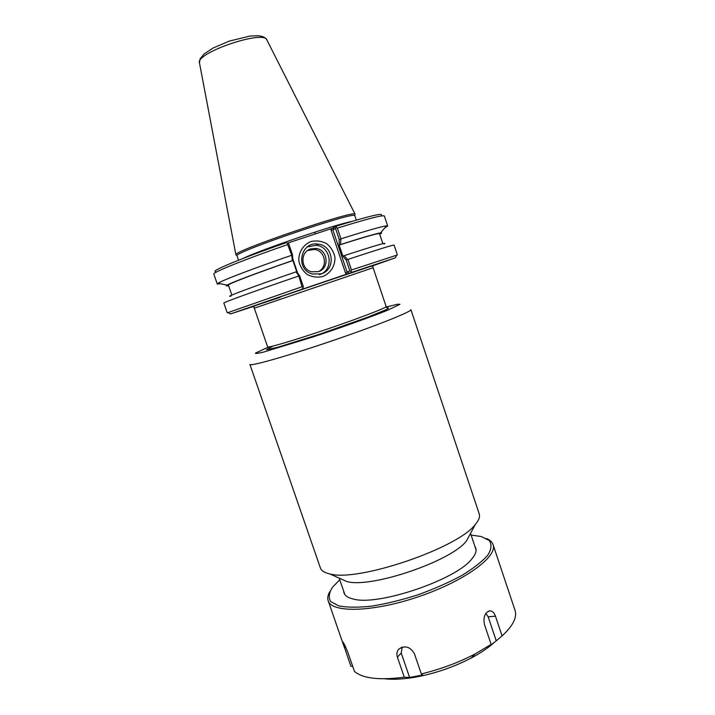 <?xml version="1.0" encoding="UTF-8"?>
<svg xmlns="http://www.w3.org/2000/svg" width="715" height="715" viewBox="0 0 715 715"><rect width="100%" height="100%" fill="white"/><g stroke="black" fill="none" stroke-linecap="round" stroke-linejoin="round"><path stroke-width="1.07" d="M479.229 513.906C480.167 516.704 478.898 520.163 475.43 524.301C458.583 547.949 357.536 582.35 329.758 573.895C324.485 572.733 321.366 570.758 320.4 567.969L249.91 364.435C249.758 366.688 286.93 356.204 331.733 340.939C376.537 325.7 412.394 311.329 410.893 309.631L479.229 513.906M470.068 534.275L466.591 540.728C452.166 560.944 370.54 588.731 346.784 581.518L340.09 578.515M231.857 295.072L228.416 285.124C227.129 284.329 255.121 273.559 292.9 260.537L292.498 254.79L288.771 243.869L288.002 243.377L287.653 244.575L291.863 255.613L292.238 260.671L292.909 260.528M228.603 285.678C226.155 286.161 225.663 285.982 227.129 285.115C231.213 282.613 258.258 272.397 292.238 260.671M342.878 256.158L346.274 260.269L347.222 259.277L344.219 255.648L342.896 256.149L339.142 245.084C365.115 236.799 378.575 232.992 379.531 233.68L382.874 243.663M344.219 255.648C375.277 245.549 388.558 241.652 384.053 243.985M298.691 275.632L299.71 275.963L296.716 271.673L296.046 271.852L298.691 275.632L302.043 286.742L303.071 287.528L302.034 289.244L300.041 289.995L301.9 289.298M231.115 296.055C222.624 298.039 251.93 286.992 296.046 271.852M303.071 287.528L303.383 286.706L299.71 275.963M296.698 271.682L292.9 260.537M292.498 254.79L291.863 255.613M346.274 260.269L349.876 270.94L347.079 271.986L332.913 230.06L335.514 228.398L339.178 239.248L339.142 245.084M339.16 245.075L340.474 244.557L340.957 238.855L337.337 228.13L336.041 227.486L336.515 226.065L331.796 228.487L331.009 230.096L345.577 273.184L347.168 273.988L352.102 272.245L349.876 270.94M350.842 271.316L351.458 269.975L347.901 259.42L347.222 259.277M340.51 239.4L339.178 239.248M336.041 227.486L335.514 228.398M340.957 238.855C366.518 230.739 381.721 226.405 386.583 225.851L387.691 225.985L384.849 227.871M340.474 244.557C362.755 237.443 376.108 233.546 380.541 232.893C382.23 232.679 381.953 233.126 379.719 234.234M331.009 230.096L332.913 230.06L334.075 227.638M345.577 273.184L347.079 271.986L349.465 273.202M215.483 271.557C210.657 271.039 241.795 258.097 286.161 242.716L288.002 243.377M321.366 273.809L312.571 274.033C294.884 269.904 300.273 240.955 318.121 244.119C333.548 245.397 336.184 269.6 321.366 273.809M322.858 276.517C330.536 273.327 335.29 265.757 334.942 257.32C333.753 251.796 330.991 247.238 326.639 243.654C321.643 241.062 316.423 240.347 310.971 241.518C303.258 244.673 298.441 252.27 298.798 260.76C299.996 266.329 302.794 270.896 307.182 274.48C312.205 277.045 317.424 277.724 322.858 276.517M319.426 274.632C334.075 270.467 331.474 246.541 316.209 245.281L307.379 246.89M331.796 228.487L287.412 243.163M347.168 273.988L301.864 289.378M318.524 271.566C328.274 266.892 325.236 250.491 314.403 249.428L307.575 250.536M310.694 248.936C299.826 251.957 300.613 269.475 311.713 271.825L318.398 271.611C329.883 268.357 327.979 249.633 316.048 248.463L310.694 248.936M253.905 306.288L230.57 313.912L302.034 289.244M302.043 286.742L227.96 312.625M352.102 272.245L395.386 257.802L372.247 265.998M381.497 215.045C382.516 212.864 367.519 216.538 336.515 226.065M238.515 260.215L237.005 255.72C233.877 252.252 355.149 210.97 354.783 215.626L356.338 220.104M396.673 255.192L351.458 269.975M220.658 283.766L217.253 284.007L213.812 274.086C212.069 272.638 244.19 259.608 287.653 244.575M217.253 284.007L218.048 283.22C222.222 280.378 252.913 268.625 291.345 255.38M298.414 276.106C254.987 290.969 222.517 302.767 223.849 303.035L227.236 312.804M397.352 254.889L394.072 245.084C393.179 244.789 377.788 249.571 347.901 259.42M337.337 228.13C367.465 218.79 383.142 214.75 384.366 216.028L387.691 225.985M354.953 214.759L355.06 214.196C355.471 209.37 232.643 251.18 235.914 254.755L236.343 255.139M496.255 640.837L487.791 647.406L491.142 644.376L484.43 624.427C483.117 617.045 484.895 612.523 489.784 610.842C492.286 610.869 494.181 612.648 495.45 616.169L502.073 635.894L496.255 640.837L488.175 616.813L495.45 616.169M485.843 613.434L488.175 616.813M352.781 666.559L350.859 666.166L342.539 641.721C343.352 642.097 345.139 645.681 347.901 652.464L354.47 671.439C362.845 678.526 379.451 680.448 404.279 677.185L397.397 657.13C396.414 653.984 396.888 651.329 398.8 649.149C405.021 645.127 410.222 646.655 414.405 653.725L421.314 673.914C440.547 669.276 458.521 662.599 475.225 653.885L491.142 644.376M329.758 591.734C327.828 595.095 327.3 598.089 328.176 600.725C331.51 613.121 372.917 612.326 418.776 596.641C464.687 581.089 497.98 556.449 493.055 544.589C492.135 541.979 489.891 539.923 486.316 538.431M502.073 635.894C512.977 625.848 517.294 617.322 515.023 610.315L493.055 544.589M421.314 673.914L422.726 674.951L409.606 677.471L401.24 653.09L402.188 647.138M409.606 677.471L404.279 677.185M384.661 678.803C393.125 679.733 403.18 679.214 414.834 677.248C434.55 673.7 453.301 667.31 471.087 658.095C480.248 653.233 487.782 648.201 493.69 643M471.105 535.079L481.186 536.509L489.194 540.495C491.947 544.338 491.482 549.227 487.8 555.162C482.16 561.561 473.518 568.318 461.881 575.432C448.779 582.493 434.193 588.928 418.132 594.755C401.857 599.939 386.377 603.728 371.693 606.132C358.126 607.598 347.15 607.518 338.785 605.891L330.688 601.592C328.283 597.57 328.936 592.735 332.636 587.078L339.759 579.794M343.718 591.269C343.879 594.978 347.043 597.561 353.21 599.009C377.842 606.436 457.189 579.418 472.177 558.513C476.181 553.598 477.111 549.629 474.966 546.582M385.376 307.244L397.656 304.206L399.944 304.313L387.691 310.203C371.371 316.79 341.672 327.443 312.938 336.98L263.612 352.075C257.945 353.433 255.237 353.773 255.469 353.085L268.67 346.972M272.933 346.096L266.391 349.715L277.08 347.472L319.954 334.075L368.198 317.013L386.252 309.613C388.808 308.263 389.094 307.682 387.092 307.879M371.13 266.221L290.567 293.284L251.823 306.762L280.182 297.324M373.105 267.732L372.819 266.284L371.246 266.186L361.754 269.189L268.509 300.899L254.817 305.823L253.619 306.86L254.29 308.183L373.105 267.732L386.145 306.547C387.056 307.522 360.315 317.853 327.658 328.963C295 340.09 267.508 348.223 267.633 346.891L267.839 347.588M297.592 272.924L292.793 258.848M351.431 221.534C333.896 224.903 259.214 250.321 243.261 258.356M235.905 254.799L199.512 63.099C194.498 53.133 264.854 29.181 266.963 40.138L355.096 214.223M345.685 647.093L344.389 647.504M401.24 653.09L397.397 657.13M254.29 308.183L267.633 346.891M386.145 306.547L386.404 307.227M339.169 578.104L344.862 594.594M470.542 533.39L476.092 549.915M466.591 540.728L475.43 524.301M346.784 581.518L329.758 573.895M380.541 232.893L386.583 225.851M316.209 245.281L318.121 244.119M314.403 249.428L316.048 248.463M230.57 313.912L227.79 312.544M395.386 257.802L396.754 255.023M354.783 215.626L355.06 214.196M237.005 255.72L235.914 254.755M315.297 233.939L314.707 232.196M279.136 245.174L278.868 244.396M199.44 62.706L200.111 58.898L204.061 53.983L212.945 48.102L229.292 41.095L250.205 36.018L258.544 35.75L262.083 36.429C264.246 37.109 265.819 38.235 266.775 39.781M227.129 285.115L218.048 283.22M488.005 611.397L489.784 610.842M343.987 646.351L328.176 600.725M401.821 647.254L398.809 649.149M471.087 658.095L475.225 653.885M414.834 677.248L412.85 676.971"/></g></svg>

